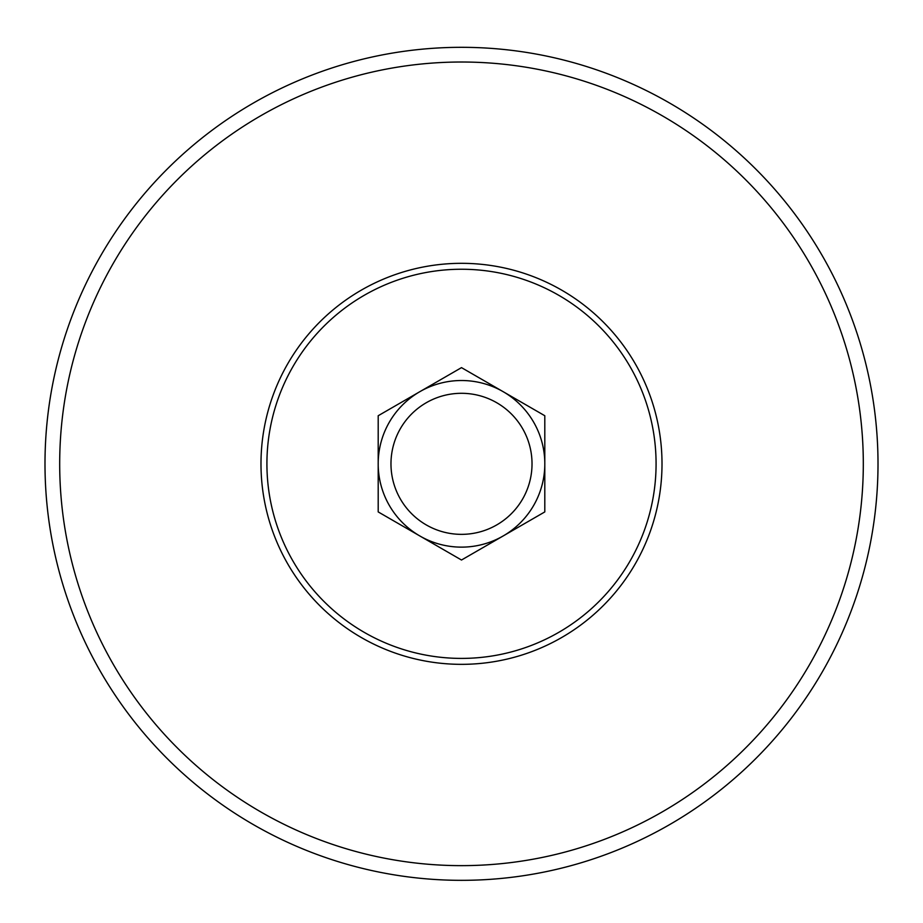 <?xml version="1.0" encoding="UTF-8"?>
<svg xmlns="http://www.w3.org/2000/svg" width="923" height="923" viewBox="0 0 923 923"><rect width="100%" height="100%" fill="white"/><g stroke="black" fill="none" stroke-linecap="round" stroke-linejoin="round"><path stroke-width="1.38" d="M378.199 463.831L378.199 511.919L461.5 560.019L544.801 511.919L544.801 415.731L461.5 367.631L378.199 415.731L378.199 463.831M461.5 380.518A83.301 83.301 0 0 1 533.644 505.481A83.301 83.301 0 0 1 389.356 505.481A83.301 83.301 0 0 1 461.5 380.518M461.5 393.302A70.529 70.529 0 0 1 522.58 499.089A70.529 70.529 0 0 1 400.42 499.089A70.529 70.529 0 0 1 461.5 393.302M461.5 47.315A416.515 416.515 0 0 1 822.208 672.082A416.515 416.515 0 0 1 100.792 672.082A416.515 416.515 0 0 1 461.5 47.315A416.515 416.515 0 0 1 822.208 672.082A416.515 416.515 0 0 1 100.792 672.082A416.515 416.515 0 0 1 461.5 47.315M461.5 269.251A194.568 194.568 0 0 1 630.005 561.115A194.568 194.568 0 0 1 292.995 561.115A194.568 194.568 0 0 1 461.5 269.251M461.5 263.32A200.51 200.51 0 0 1 635.151 564.08A200.51 200.51 0 0 1 287.849 564.08A200.51 200.51 0 0 1 461.5 263.32M461.5 62.014A401.817 401.817 0 0 1 809.483 664.733A401.817 401.817 0 0 1 113.517 664.733A401.817 401.817 0 0 1 461.5 62.014"/></g></svg>
